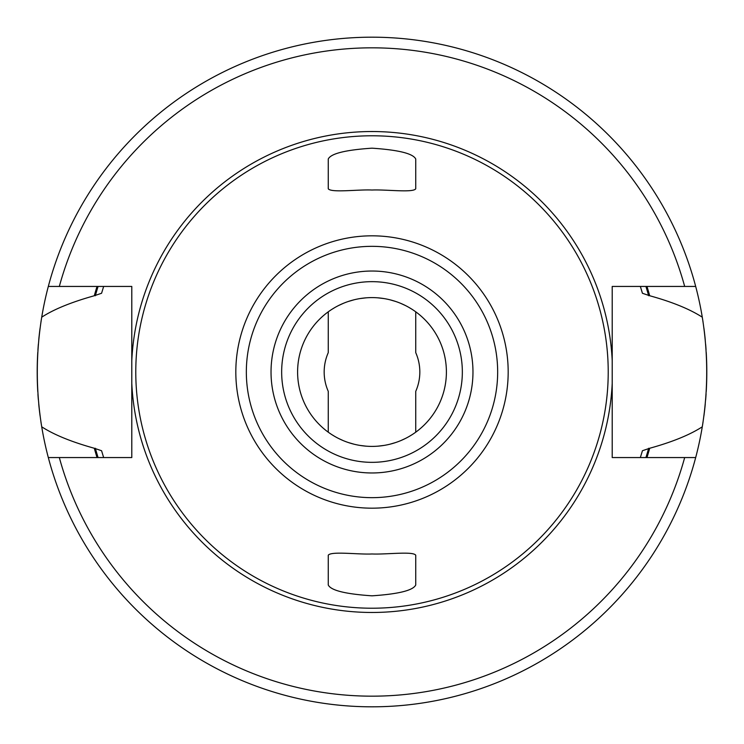 <?xml version="1.0" encoding="UTF-8"?>
<svg xmlns="http://www.w3.org/2000/svg" width="744" height="744" viewBox="0 0 744 744"><rect width="100%" height="100%" fill="white"/><g stroke="black" fill="none" stroke-linecap="round" stroke-linejoin="round"><path stroke-width="1.12" d="M372 297.6A74.4 74.4 0 0 1 446.4 372A74.4 74.4 0 0 1 372 446.4A74.4 74.4 0 0 1 297.6 372A74.4 74.4 0 0 1 372 297.6M331.908 434.673L334.856 436.468M338.594 438.476L343.124 440.569M348.341 442.541L354.051 444.205M360.003 445.423L366.076 446.168M366.076 297.833L360.003 298.577M354.051 299.795L348.35 301.459M343.133 303.431L338.594 305.524M334.856 307.532L331.908 309.327M372 190.027C386.582 189.385 413.06 192.947 415.738 188.799L415.738 159.002C413.05 153.552 398.477 149.944 372 148.177C345.523 149.944 330.941 153.552 328.262 159.002L328.262 188.799C331.34 192.975 358.059 189.339 372 190.027M412.083 309.327L409.144 307.532M405.406 305.524L400.867 303.431M395.65 301.459L389.958 299.795M384.006 298.577L377.924 297.833M415.738 555.201C412.976 551.044 386.508 554.624 372 553.973C357.985 554.652 331.247 551.025 328.262 555.201L328.262 584.998C330.941 590.448 345.523 594.047 372 595.823C398.468 594.056 413.05 590.448 415.738 584.998L415.738 555.201M377.924 446.168L383.997 445.423M389.949 444.205L395.65 442.541M400.867 440.569L405.406 438.476M409.135 436.468L412.083 434.682M372 135.78A236.22 236.22 0 0 1 608.22 372A236.22 236.22 0 0 1 372 608.22A236.22 236.22 0 0 1 135.78 372A236.22 236.22 0 0 1 372 135.78M415.738 311.81L415.738 352.647A47.83 47.83 0 0 1 415.738 391.353L415.738 432.19M328.262 432.19L328.262 391.353A47.83 47.83 0 0 1 328.262 352.647L328.262 311.81M702.28 426.814A334.8 334.8 0 0 0 703.099 421.634A334.8 334.8 0 0 1 695.687 457.56L612.21 457.56L612.21 286.44L695.687 286.44A334.8 334.8 0 0 1 702.28 317.186C708.176 353.726 708.176 390.274 702.28 426.814C689.893 434.831 672.362 441.983 649.689 448.26L642.425 450.734L640.351 457.56A281.66 281.66 0 0 0 640.603 456.742A281.66 281.66 0 0 1 640.351 457.56M640.351 286.44A281.66 281.66 0 0 1 640.603 287.258A281.66 281.66 0 0 0 640.351 286.44L642.425 293.266L649.689 295.74C672.13 301.924 689.66 309.076 702.28 317.186A334.8 334.8 0 0 1 703.071 322.161A334.8 334.8 0 0 0 702.28 317.186M103.649 457.56A281.66 281.66 0 0 1 103.407 456.797A281.66 281.66 0 0 0 103.649 457.56L101.575 450.734L94.311 448.26A287.974 287.974 0 0 0 97.036 457.56M97.036 286.44A287.974 287.974 0 0 0 94.311 295.74L101.575 293.266L103.649 286.44A281.66 281.66 0 0 0 103.407 287.212A281.66 281.66 0 0 1 103.649 286.44M641.3 454.51A281.66 281.66 0 0 0 642.425 450.734A281.66 281.66 0 0 1 641.3 454.51M642.425 293.266A281.66 281.66 0 0 0 641.3 289.49A281.66 281.66 0 0 1 642.425 293.266M646.964 457.56A287.974 287.974 0 0 0 649.689 448.26M649.689 295.74A287.974 287.974 0 0 0 646.964 286.44M94.311 448.26C71.629 441.955 54.098 434.812 41.72 426.814A334.8 334.8 0 0 0 48.314 457.56L131.79 457.56L131.79 383.3A240.47 240.47 0 0 0 372 612.47A240.47 240.47 0 0 0 612.21 383.3M684.675 286.44A324.17 324.17 0 0 0 59.325 286.44L48.314 286.44A334.8 334.8 0 0 0 41.72 317.186C53.856 309.29 71.387 302.148 94.311 295.74M41.72 426.814A334.8 334.8 0 0 1 40.901 421.653A334.8 334.8 0 0 0 41.72 426.814C35.824 390.274 35.824 353.726 41.72 317.186A334.8 334.8 0 0 0 40.929 322.189A334.8 334.8 0 0 1 41.72 317.186M612.21 360.701A240.47 240.47 0 0 0 372 131.53A240.47 240.47 0 0 0 131.79 360.701L131.79 457.56M131.79 383.3L131.79 286.44L59.325 286.44M695.687 457.56A334.8 334.8 0 0 1 48.314 457.56M48.314 286.44A334.8 334.8 0 0 1 695.687 286.44M703.908 415.933A334.8 334.8 0 0 0 705.266 404.038A334.8 334.8 0 0 1 703.908 415.933M705.638 399.9A334.8 334.8 0 0 0 706.084 393.874A334.8 334.8 0 0 1 705.638 399.9M706.233 391.483A334.8 334.8 0 0 0 706.233 352.517A334.8 334.8 0 0 1 706.233 391.483M706.056 349.754A334.8 334.8 0 0 0 705.665 344.5A334.8 334.8 0 0 1 706.056 349.754M705.266 339.962A334.8 334.8 0 0 0 703.908 328.067A334.8 334.8 0 0 1 705.266 339.962M40.092 328.067A334.8 334.8 0 0 0 38.735 339.962A334.8 334.8 0 0 1 40.092 328.067M38.363 344.165A334.8 334.8 0 0 0 37.916 350.164A334.8 334.8 0 0 1 38.363 344.165M37.767 352.517A334.8 334.8 0 0 0 37.767 391.483A334.8 334.8 0 0 1 37.767 352.517M37.944 394.283A334.8 334.8 0 0 0 38.335 399.556A334.8 334.8 0 0 1 37.944 394.283M38.735 404.038A334.8 334.8 0 0 0 40.092 415.933A334.8 334.8 0 0 1 38.735 404.038M372 462.34A90.34 90.34 0 0 0 462.34 372A90.34 90.34 0 0 0 372 281.66A90.34 90.34 0 0 0 281.66 372A90.34 90.34 0 0 0 372 462.34A90.34 90.34 0 0 1 281.66 372A90.34 90.34 0 0 1 372 281.66M372 508.18A136.18 136.18 0 0 0 508.18 372A136.18 136.18 0 0 0 372 235.82A136.18 136.18 0 0 0 235.82 372A136.18 136.18 0 0 0 372 508.18M95.344 448.26A286.97 286.97 0 0 0 98.078 457.56M645.922 457.56A286.97 286.97 0 0 0 648.656 448.26M648.656 295.74A286.97 286.97 0 0 0 645.922 286.44M98.078 286.44A286.97 286.97 0 0 0 95.344 295.74M59.325 457.56A324.17 324.17 0 0 0 684.675 457.56M372 246.338A125.662 125.662 0 0 0 246.338 372A125.662 125.662 0 0 0 372 497.662A125.662 125.662 0 0 0 497.662 372A125.662 125.662 0 0 0 372 246.338M372 472.97A100.97 100.97 0 0 0 472.97 372A100.97 100.97 0 0 0 372 271.03A100.97 100.97 0 0 0 271.03 372A100.97 100.97 0 0 0 372 472.97"/></g></svg>
